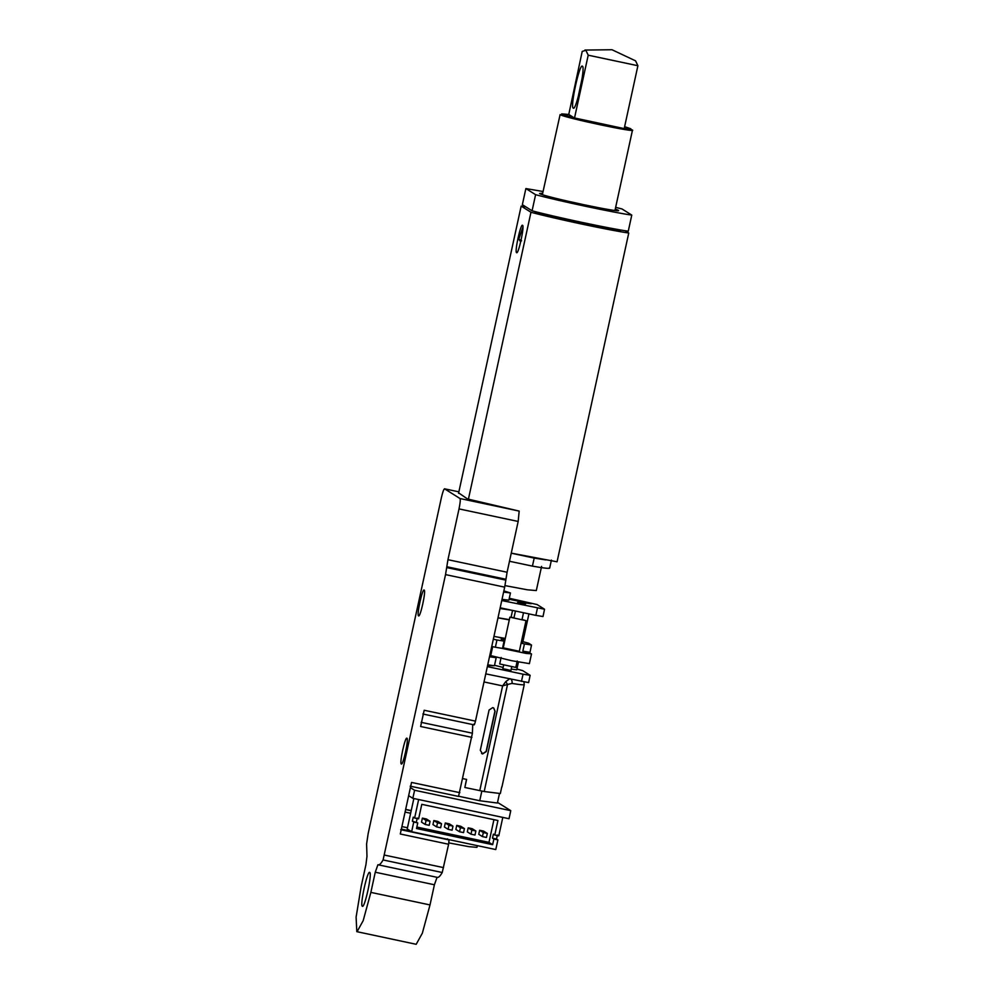 <?xml version="1.0" encoding="UTF-8"?>
<svg xmlns="http://www.w3.org/2000/svg" width="994" height="994" viewBox="0 0 994 994"><rect width="100%" height="100%" fill="white"/><g stroke="black" fill="none" stroke-linecap="round" stroke-linejoin="round"><path stroke-width="1.49" d="M516.582 252.7C514.407 252.178 520.707 223.277 522.558 225.303C524.733 225.812 518.433 254.712 516.582 252.7L516.656 252.725M525.764 206.827L521.167 206.106L458.545 493.335M521.167 206.106L530.97 212.256L468.41 499.199M511.264 553.136L557.062 561.796L628.755 233.006L625.102 230.707M530.97 212.256C554.267 218.581 612.068 230.844 628.755 233.006M620.331 230.72L538.065 213.722L534.35 211.387M615.274 209.038L618.094 210.156C626.058 214.269 543.209 196.688 539.556 193.495L542.674 193.209M522.943 227.054L518.818 239.107L521.577 240.834M543.047 191.507L525.876 188.562L522.359 204.677L532.088 210.803C555.124 217.027 611.683 229.03 628.27 231.204L631.774 215.089L622.045 208.976L615.646 207.336M525.876 188.562L535.604 194.687C558.64 200.912 615.199 212.915 631.774 215.089M535.604 194.687L532.088 210.803M518.818 239.107L520.682 241.964M630.966 129.344L632.47 130.177L614.975 210.442M632.234 129.903C639.552 133.681 563.461 117.54 560.107 114.608L542.376 194.613M630.631 129.568C637.626 133.171 564.915 117.752 561.709 114.944L561.66 113.888L568.767 114.459L574.246 117.901L561.883 114.136M624.617 126.66L630.817 128.76L630.867 129.816M630.817 128.76L623.934 128.45M574.246 117.901L624.195 128.611L637.899 65.728L588.212 55.192L574.507 118.062M588.212 55.192L585.864 50.309L584.919 50.06L611.993 49.737L635.564 60.845L637.899 65.728M585.864 50.309L582.211 51.427L568.767 114.459M582.211 77.867L578.048 97.449M582.397 66.213C585.727 67.008 576.098 111.216 573.265 108.122C569.935 107.34 579.564 63.131 582.397 66.213L582.571 66.399M522.322 603.159C527.18 604.066 526.87 603.867 521.403 602.575C516.532 601.681 516.843 601.867 522.322 603.159C527.18 604.066 526.87 603.867 521.403 602.575C516.532 601.681 516.843 601.867 522.322 603.159M506.406 669.397C511.885 670.689 512.196 670.875 507.325 669.981C501.858 668.689 501.548 668.49 506.406 669.397C511.885 670.689 512.196 670.875 507.325 669.981M520.819 603.321C526.298 604.613 526.596 604.799 521.738 603.892C516.259 602.612 515.961 602.414 520.819 603.321C526.298 604.613 526.596 604.799 521.738 603.892C516.259 602.612 515.961 602.414 520.819 603.321M487.619 665.408L493.372 665.769M509.077 599.258L531.144 603.743M520.421 601.966C535.008 604.675 534.089 604.103 517.663 600.239L509.214 598.624M506.331 591.989L503.809 591.144L506.331 591.989M503.138 667.421L494.54 665.297M505.089 639.092L498.839 637.353M528.932 613.894L522.707 642.422L521.278 642.372M531.517 645.019L529.988 652.337L522.832 651.157L524.422 643.901L531.517 645.019L528.659 643.23L522.881 641.652M524.422 643.901L521.092 643.193M504.045 641.105L502.517 648.423L495.372 647.243L496.95 639.987L504.045 641.105L501.237 639.316L504.94 639.801M496.95 639.987L493.322 639.217M522.832 651.157L531.368 653.803L526.186 653.431L502.343 648.461M491.744 646.473L495.372 647.243M485.768 673.87L528.609 682.617L530.137 675.311L522.682 670.627L516.905 669.049M521.465 681.437L523.043 674.193L487.358 666.614M523.043 674.193L530.137 675.311M518.421 662.079L516.743 669.819L511.227 669.086M501.759 600.538L544.538 609.235L537.095 604.551L509.288 598.264M500.181 607.794L535.865 615.361L537.443 608.104M502.02 599.332L508.866 600.202L510.444 592.958L503.859 590.896M535.865 615.361L543.01 616.541L544.538 609.235M503.61 592.076L510.444 592.958M503.66 591.828L506.418 592.076L503.66 591.828M489.57 656.425L490.539 656.475L492.651 646.808M489.495 656.773L496.192 657.705L490.651 655.99M496.192 657.705L494.428 665.756L487.743 664.837M513.948 618.019L521.974 619.796L523.515 612.739M531.504 653.953L529.392 663.619L511.463 660.662L490.738 655.605M513.973 617.721L509.872 617.162L503.25 647.839L519.328 651.306L526.012 620.678L522.036 619.486M509.872 617.162L525.95 620.616M501.088 657.456L499.733 663.955L515.811 667.421L517.215 660.973M505.747 681.66L502.616 685.897L507.536 684.456L505.747 681.66L509.897 678.629C511.661 679.349 512.37 680.952 512.034 683.437L507.536 684.456L484.19 791.522L500.33 793.535L501.771 786.913M482.637 753.949L486.302 751.563L495.087 711.282L493.732 708.014L492.738 707.616L489.085 710.002L480.301 750.296L482.637 753.949L481.655 753.551M481.556 753.489L482.463 753.837L486.128 751.452L494.913 711.157L493.645 707.964M499.51 793.361L497.398 803.04L479.742 800.729L458.743 796.269M484.19 791.522L464.844 787.484L466.608 779.433L462.931 778.65M464.844 787.484L466.509 779.371M479.742 800.729L481.841 791.05M509.189 598.699L530.336 603.557L509.09 599.183M516.42 600.624L521.229 601.643M520.272 601.705L521.266 601.494M520.371 601.271L517.166 600.6M521.639 601.73L520.918 601.606M519.676 601.581L519.825 600.923M497.534 802.406L510.767 810.657L509.015 818.721L412.833 798.306L408.646 795.685M411.64 831.705L413.74 822.038L417.753 822.883L416.523 828.524L492.651 844.676L493.881 839.035L497.895 839.893L495.782 849.559L411.64 831.705L407.217 828.934L413.852 798.53M418.66 799.474L414.622 818L418.623 818.857L421.791 804.345L497.932 820.51L494.763 835.01L498.777 835.855L502.815 817.329M510.767 810.657L414.597 790.255L410.41 787.621M412.833 798.306L414.597 790.255M497.398 834.997L496.515 839.023L497.895 839.893M413.74 822.038L412.361 821.168L413.243 817.143L414.622 818M487.321 833.432L483.643 831.121L479.642 830.263L483.32 832.574L487.321 833.432L486.451 837.457L482.438 836.613L483.32 832.574M479.642 830.263L478.76 834.301L482.438 836.613M475.877 830.996L472.2 828.685L468.186 827.84L471.864 830.152L475.877 830.996L474.995 835.035L470.994 834.177L471.864 830.152M468.186 827.84L467.317 831.866L470.994 834.177M464.422 828.574L460.744 826.262L456.743 825.405L460.421 827.716L464.422 828.574L463.552 832.599L459.539 831.754L460.421 827.716M456.743 825.405L455.861 829.443L459.539 831.754M452.978 826.138L449.3 823.827L445.287 822.982L448.965 825.293L452.978 826.138L452.096 830.176L448.095 829.319L448.965 825.293M445.287 822.982L444.417 827.008L448.095 829.319M441.522 823.715L437.845 821.404L433.844 820.547L437.522 822.858L441.522 823.715L440.653 827.741L436.639 826.896L437.522 822.858M433.844 820.547L432.962 824.585L436.639 826.896M430.079 821.28L426.401 818.969L422.388 818.124L426.066 820.435L430.079 821.28L429.197 825.318L425.196 824.461L426.066 820.435M422.388 818.124L421.518 822.15L425.196 824.461M494.763 835.01L493.384 834.14L492.502 838.166L493.881 839.035M493.931 819.652L488.973 842.365L492.651 844.676M416.834 827.058L488.973 842.365M412.361 821.168L417.753 822.883M416.374 822.013L417.244 817.987M492.502 838.166L496.515 839.023M477.319 845.645L476.946 847.335L469.006 846.677L448.89 842.912M502.243 608.229L500.144 607.943M512.407 610.378L500.032 608.49M509.338 619.635L498.006 617.759M509.276 619.883L497.982 617.883M505.238 638.421L493.943 636.409M401.315 763.988C399.265 763.504 405.192 736.305 406.931 738.207C408.981 738.691 403.055 765.889 401.315 763.988L401.377 764.026M418.549 615.87C416.498 615.385 422.438 588.175 424.177 590.076C426.227 590.56 420.3 617.771 418.549 615.87L418.623 615.895M362.338 906.267C359.654 905.633 367.432 869.936 369.718 872.434C372.415 873.067 364.636 908.764 362.338 906.267L362.437 906.317M421.121 722.327L472.411 733.212L458.532 796.418L410.199 786.167L458.557 796.418M472.411 733.212L472.722 724.576M458.644 492.9L467.503 498.963L519.179 511.09L518.172 521.452L507.089 572.246L504.679 587.156L475.467 721.135C474.61 724.564 474.138 725.533 474.014 724.067M430.004 904.938L422.338 933.217L416.188 944.3L356.809 931.651L356.101 917.127L361.207 886.313L365.954 864.544L366.972 856.331L366.6 843.968L368.178 833.506L441.361 497.808C442.703 492.018 443.784 489.023 444.579 488.824L460.023 498.541C460.557 499.572 460.222 503.026 459.017 508.903L447.946 559.697L445.536 574.607L383.088 859.959L442.231 872.508C440.093 876.298 438.366 877.888 437.062 877.292L434.403 884.772L430.004 904.938L370.861 892.388L363.183 920.668L357.032 931.751M447.337 838.861L449.039 839.93L448.617 844.254L442.231 872.508M370.861 892.388L375.26 872.223L377.919 864.743L437.36 877.391M377.919 864.743C379.223 865.339 380.951 863.749 383.088 859.959M444.529 488.799L458.868 491.856L444.529 488.799M448.617 844.254L400.296 833.991L411.541 782.427L459.862 792.678M475.467 721.135L424.177 710.25L420.624 726.502L471.926 737.386M541.581 566.394L536.313 590.573L527.392 589.802L505.002 585.603M545.669 559.908L534.188 558.081L532.436 566.133L509.487 561.262M511.239 553.211L534.188 558.081M549.334 567.81C550.775 568.916 545.134 568.357 532.436 566.133M620.231 231.155L620.492 229.949L620.219 231.142M538.475 213.797L538.748 212.492M541.432 213.163L541.171 214.381M618.106 230.695L618.355 229.577M479.767 790.652L502.616 685.897L484.016 681.946M523.95 684.257C525.304 685.214 521.328 684.941 512.034 683.437M459.017 508.903L518.172 521.452M447.946 559.697L507.089 572.246M446.778 566.729L505.921 579.278M446.704 567.574L505.847 580.123M445.536 574.607L504.679 587.156M384.38 855.064L443.523 867.613M460.023 498.541L519.179 511.09M410.621 831.071L401.365 829.108M400.719 829.679L449.039 839.93M401.911 826.573L407.478 827.754M410.634 813.254L405.08 812.073M405.627 809.551L411.193 810.731M411.218 810.582L405.664 809.402L411.218 810.582M434.403 884.772L375.26 872.223M511.711 666.85L510.904 670.565M513.91 618.044L515.439 611.024M503.647 665.098L502.84 668.813M523.987 681.959L524.26 684.605L501.945 786.95M512.556 610.415L511.065 617.224M474.15 724.874L422.86 714.003M551.409 560.094L549.657 568.158"/></g></svg>
